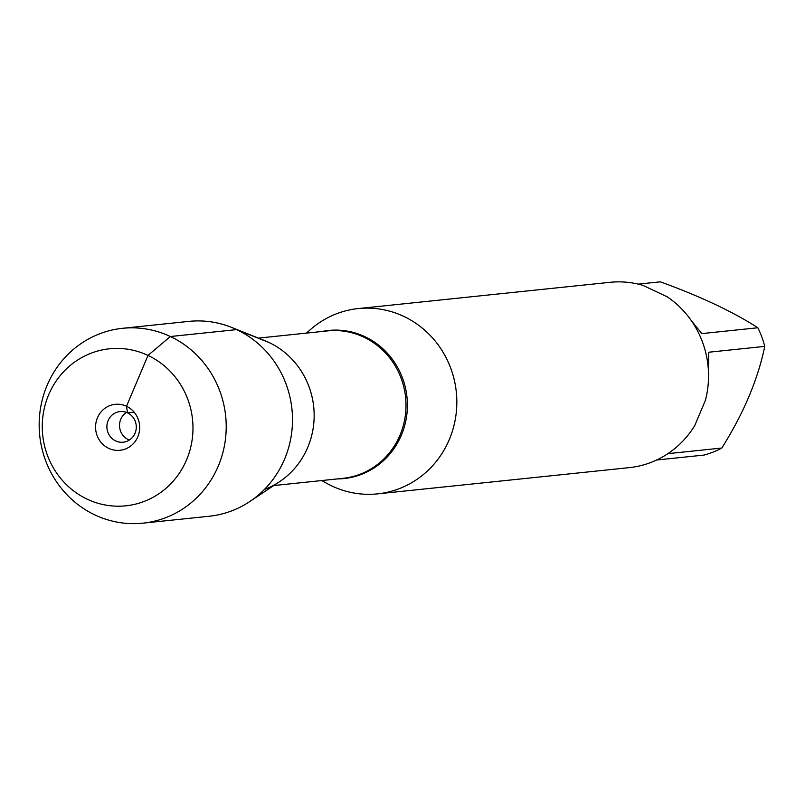 <?xml version="1.0" encoding="UTF-8"?>
<svg xmlns="http://www.w3.org/2000/svg" width="805" height="805" viewBox="0 0 805 805"><rect width="100%" height="100%" fill="white"/><g stroke="black" fill="none" stroke-linecap="round" stroke-linejoin="round"><path stroke-width="1.21" d="M306.433 333.109L310.167 329.809A93.159 88.892 84 0 1 358.235 308.567A93.159 88.892 84 0 1 456.304 392.005A93.159 88.892 84 0 1 377.555 493.868A93.159 88.892 84 0 1 332.052 486.069A93.159 88.892 84 0 1 326.136 483L321.809 480.545M377.555 493.868L629.258 467.635A93.159 88.892 -96 0 0 694.775 425.503L705.422 400.296A93.159 88.892 -96 0 0 667.134 296.763L642.954 285.373A93.159 88.892 -96 0 0 609.938 282.324L358.235 308.567M638.254 284.135L660.352 281.831C700.3 296.351 732.812 311.666 757.857 327.766A89.425 85.34 84 0 1 764.75 346.392C757.918 379.477 743.609 413.357 721.813 448.043A89.425 85.34 84 0 1 704.083 455.067L656.598 460.017M667.878 453.658L721.813 448.043M691.545 320.964L701.859 333.602L757.857 327.766M764.75 346.392L708.752 352.228L708.45 371.598M264.422 489.43A79.313 75.68 -96 0 0 314.121 418.037A79.313 75.68 -96 0 0 268.961 342.477A79.313 75.68 84 0 1 313.92 409.182A79.313 75.68 84 0 1 279.556 481.702L249.751 501.565A97.958 93.481 84 0 1 209.129 516.257L142.837 523.169A97.958 93.481 84 0 1 94.99 514.969A97.958 93.481 84 0 1 40.25 409.886A97.958 93.481 84 0 1 122.531 328.309A97.958 93.481 84 0 1 225.662 416.044A97.958 93.481 84 0 1 142.837 523.169M122.531 328.309L188.813 321.396A97.958 93.481 84 0 1 231.588 327.394L264.855 340.686A79.313 75.68 84 0 1 268.961 342.477L236.66 329.607A97.958 93.481 84 0 1 292.205 411.989A97.958 93.481 84 0 1 249.751 501.565M231.588 327.394A97.958 93.481 84 0 1 236.66 329.607L170.378 336.52L147.989 355.418L126.516 406.263L127.522 412.864L134.143 412.18M129.353 440.053A15.406 14.701 84 0 1 119.613 427.103A15.406 14.701 84 0 1 126.476 412.422M127.522 412.864A15.406 14.701 84 0 1 136.126 429.387A15.406 14.701 84 0 1 123.185 442.217A15.406 14.701 84 0 1 106.974 428.421A15.406 14.701 84 0 1 119.995 411.576A15.406 14.701 84 0 1 127.522 412.864M108.735 448.355A23.104 22.047 -96 0 0 137.806 436.823A23.104 22.047 -96 0 0 126.516 406.263A23.104 22.047 -96 0 0 97.435 417.805A23.104 22.047 -96 0 0 108.735 448.355M87.252 499.201A78.93 75.318 -96 0 0 192.536 419.496A78.93 75.318 -96 0 0 73.074 363.226A78.93 75.318 -96 0 0 87.252 499.201M322.081 331.469A74.442 71.031 84 0 1 364.977 336.701A74.442 71.031 84 0 1 405.992 419.958A74.442 71.031 84 0 1 337.456 478.915M273.77 485.556L342.92 478.341A74.12 70.729 -96 0 0 405.177 416.618A74.12 70.729 -96 0 0 363.759 337.114A74.12 70.729 -96 0 0 327.555 330.905L258.395 338.11"/></g></svg>
